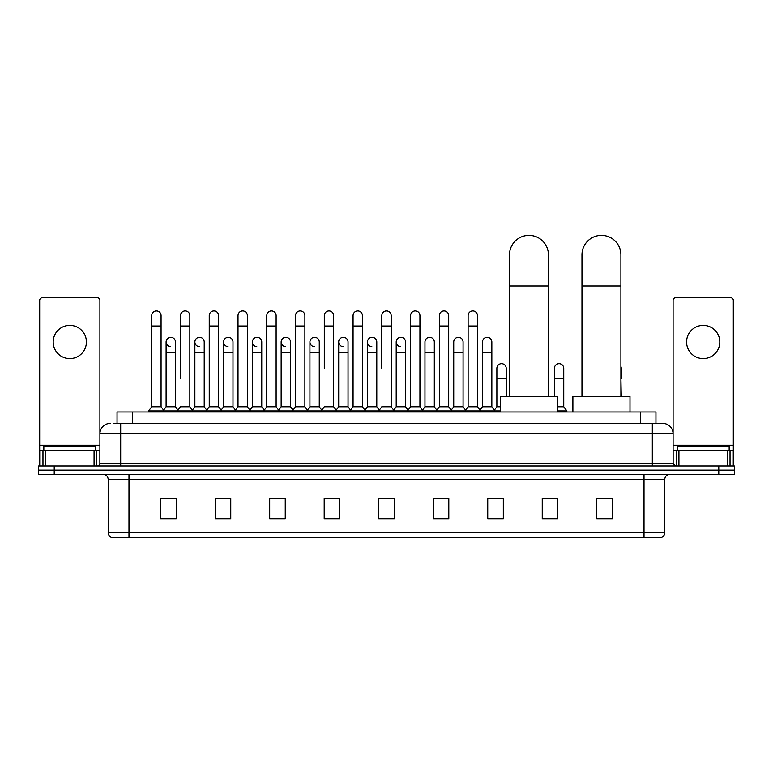 <?xml version="1.0" encoding="UTF-8"?>
<svg xmlns="http://www.w3.org/2000/svg" width="773" height="773" viewBox="0 0 773 773"><rect width="100%" height="100%" fill="white"/><g stroke="black" fill="none" stroke-linecap="round" stroke-linejoin="round"><path stroke-width="1.16" d="M117.052 423.391L117.052 411.97L655.948 411.97L655.948 423.391M114.172 423.391L659.069 423.391M113.931 423.391L120.685 423.391L120.685 433.769L99.91 433.769L99.91 463.365A2.599 2.599 0 0 1 97.321 465.964M110.297 423.391A10.387 10.387 0 0 0 99.91 433.769L99.91 300.339A2.599 2.599 0 0 0 97.321 297.75L42.283 297.75A2.599 2.599 0 0 0 39.684 300.339L39.684 450.388L45.53 450.388L45.53 465.964M662.703 423.391A10.387 10.387 0 0 1 673.09 433.769L652.315 433.769L652.315 423.391L662.548 423.391M727.47 465.964L727.47 450.388L733.316 450.388L733.316 465.964L733.316 300.339A2.599 2.599 0 0 0 730.717 297.75L675.679 297.75A2.599 2.599 0 0 0 673.09 300.339L673.09 463.365L675.679 465.964M54.226 465.964L38.65 465.964L38.65 470.11L54.226 470.11L38.65 470.11L38.65 474.264L54.226 474.264L54.226 470.11L718.774 470.11L54.226 470.11L54.226 465.964L718.774 465.964L718.774 470.11L734.35 470.11L718.774 470.11L718.774 474.264L54.226 474.264M734.35 465.964L734.35 470.11L734.35 465.964L718.774 465.964M664.78 532.626C664.635 535.109 663.389 536.771 661.041 537.612L644.015 537.612L644.015 532.626L664.78 532.626L664.78 479.463A5.189 5.189 0 0 1 669.969 474.264M644.015 537.612L111.959 537.612A5.189 5.189 0 0 1 108.22 532.626L108.22 479.463C107.911 476.303 106.181 474.574 103.031 474.264M612.342 518.963L612.342 498.199L596.766 498.199L596.766 518.963L612.342 518.963M557.826 518.963L557.826 498.199L542.25 498.199L542.25 518.963L557.826 518.963M503.32 518.963L503.32 498.199L487.744 498.199L487.744 518.963L503.32 518.963M448.804 518.963L448.804 498.199L433.228 498.199L433.228 518.963L448.804 518.963M176.234 518.963L176.234 498.199L160.658 498.199L160.658 518.963L176.234 518.963M230.75 518.963L230.75 498.199L215.174 498.199L215.174 518.963L230.75 518.963M285.256 518.963L285.256 498.199L269.68 498.199L269.68 518.963L285.256 518.963M339.772 518.963L339.772 498.199L324.196 498.199L324.196 518.963L339.772 518.963M394.288 518.963L394.288 498.199L378.712 498.199L378.712 518.963L394.288 518.963M734.35 474.264L734.35 470.11L734.35 474.264L718.774 474.264M496.363 498.305L492.362 498.305M553.883 498.305L547.651 498.305M338.168 498.305L334.168 498.199M280.638 498.305L276.637 498.305M223.117 498.305L219.117 498.305M160.658 498.305L175.973 498.305M165.586 498.305L161.596 498.305M438.832 498.199L434.832 498.305M381.311 498.199L391.689 498.199M339.772 498.305L324.196 498.305M285.256 498.305L269.68 498.305M230.75 498.305L215.174 498.305M448.804 498.305L433.228 498.305M503.32 498.305L487.744 498.305M557.826 498.305L542.25 498.305M612.342 498.305L596.766 498.305M95.755 450.388L95.755 446.234L43.839 446.234L43.839 450.388M69.802 325.365A16.61 16.61 0 0 0 53.182 341.985A16.61 16.61 0 0 0 69.802 358.595A16.61 16.61 0 0 0 86.412 341.985A16.61 16.61 0 0 0 69.802 325.365M94.074 465.964L94.074 450.388L45.53 450.388M94.074 450.388L99.91 450.388M39.684 465.964L39.684 450.388M509.494 396.394L509.494 254.858A19.47 19.47 0 0 1 528.964 235.388A19.47 19.47 0 0 1 548.434 254.858A19.47 19.47 0 0 0 528.964 235.388M548.434 396.394L548.434 254.858M557.517 411.97L557.517 396.394L500.411 396.394L500.411 411.97M581.972 396.394L581.972 254.858A19.47 19.47 0 0 1 601.442 235.388A19.47 19.47 0 0 1 620.912 254.858A19.47 19.47 0 0 0 601.442 235.388M620.912 396.394L620.912 254.858M629.995 411.97L629.995 396.394L572.89 396.394L572.89 411.97M151.73 325.993L161.074 325.993L161.074 406.772L151.73 406.772L151.73 315.606A4.677 4.677 0 0 1 156.697 310.939A4.677 4.677 0 0 1 161.074 315.606A4.677 4.677 0 0 0 156.697 310.939M151.73 406.772L148.609 410.927L148.609 411.97M161.074 406.772L164.185 410.927L148.609 410.927M180.486 378.741L180.486 325.993L189.839 325.993L189.839 406.772L180.486 406.772L177.375 410.927L164.185 410.927L164.185 411.97M180.486 325.993L180.486 315.606A4.677 4.677 0 0 1 185.452 310.939A4.677 4.677 0 0 1 189.839 315.606A4.677 4.677 0 0 0 185.452 310.939M194.873 406.772L194.873 352.362L204.217 352.362L204.217 406.772L194.873 406.772L192.351 410.134L189.839 406.772L192.95 410.927L177.375 410.927L177.375 411.97M209.251 406.772L209.251 325.993L218.595 325.993L218.595 406.772L209.251 406.772L206.14 410.927L192.95 410.927L192.95 411.97M209.251 325.993L209.251 315.606A4.677 4.677 0 0 1 214.218 310.939A4.677 4.677 0 0 1 218.595 315.606A4.677 4.677 0 0 0 214.218 310.939M218.595 378.741L218.595 406.772L221.716 410.927L206.14 410.927L206.14 411.97M238.016 406.772L238.016 325.993L247.36 325.993L247.36 406.772L238.016 406.772L234.895 410.927L221.716 410.927L221.716 411.97M238.016 325.993L238.016 315.606A4.677 4.677 0 0 1 242.983 310.939A4.677 4.677 0 0 1 247.36 315.606A4.677 4.677 0 0 0 242.983 310.939M247.36 406.772L250.471 410.927L234.895 410.927L234.895 411.97M266.782 406.772L266.782 325.993L276.125 325.993L276.125 406.772L266.782 406.772L263.661 410.927L250.471 410.927L250.471 411.97M266.782 325.993L266.782 315.606A4.677 4.677 0 0 1 271.738 310.939A4.677 4.677 0 0 1 276.125 315.606A4.677 4.677 0 0 0 271.738 310.939M276.125 368.354L276.125 406.772L279.237 410.927L263.661 410.927L263.661 411.97M295.537 406.772L295.537 325.993L304.881 325.993L304.881 406.772L295.537 406.772L292.426 410.927L279.237 410.927L279.237 411.97M295.537 325.993L295.537 315.606A4.677 4.677 0 0 1 300.504 310.939A4.677 4.677 0 0 1 304.881 315.606A4.677 4.677 0 0 0 300.504 310.939M304.881 406.772L308.002 410.927L292.426 410.927L292.426 411.97M324.302 368.354L324.302 325.993L333.646 325.993L333.646 406.772L324.302 406.772L321.191 410.927L308.002 410.927L308.002 411.97M324.302 325.993L324.302 315.606A4.677 4.677 0 0 1 329.269 310.939A4.677 4.677 0 0 1 333.646 315.606A4.677 4.677 0 0 0 329.269 310.939M333.646 368.354L333.646 406.772L336.767 410.927L321.191 410.927L321.191 411.97M353.068 406.772L353.068 325.993L362.411 325.993L362.411 406.772L353.068 406.772L349.947 410.927L336.767 410.927L336.767 411.97M353.068 325.993L353.068 315.606A4.677 4.677 0 0 1 358.034 310.939A4.677 4.677 0 0 1 362.411 315.606A4.677 4.677 0 0 0 358.034 310.939M362.411 406.772L365.523 410.927L349.947 410.927L349.947 411.97M381.823 368.354L381.823 325.993L391.177 325.993L391.177 406.772L381.823 406.772L378.712 410.927L365.523 410.927L365.523 411.97M381.823 325.993L381.823 315.606A4.677 4.677 0 0 1 386.79 310.939A4.677 4.677 0 0 1 391.177 315.606A4.677 4.677 0 0 0 386.79 310.939M391.177 406.772L394.288 410.927L378.712 410.927L378.712 411.97M405.554 406.772L405.554 352.362L396.211 352.362L396.211 406.772L405.554 406.772L408.076 410.134L410.589 406.772L410.589 325.993L419.932 325.993L419.932 406.772L410.589 406.772L407.477 410.927L394.288 410.927L394.288 411.97M410.589 325.993L410.589 315.606A4.677 4.677 0 0 1 415.555 310.939A4.677 4.677 0 0 1 419.932 315.606A4.677 4.677 0 0 0 415.555 310.939M424.966 406.772L424.966 352.362L434.32 352.362L434.32 406.772L424.966 406.772L422.454 410.134L419.932 406.772L423.053 410.927L407.477 410.927L407.477 411.97M434.32 406.772L436.832 410.134L439.354 406.772L439.354 325.993L448.698 325.993L448.698 406.772L439.354 406.772L436.233 410.927L423.053 410.927L423.053 411.97M439.354 325.993L439.354 315.606A4.677 4.677 0 0 1 444.32 310.939A4.677 4.677 0 0 1 448.698 315.606A4.677 4.677 0 0 0 444.32 310.939M453.732 406.772L453.732 352.362L463.075 352.362L463.075 406.772L453.732 406.772L451.219 410.134L448.698 406.772L451.809 410.927L436.233 410.927L436.233 411.97M463.075 406.772L465.597 410.134L468.119 406.772L468.119 325.993L477.463 325.993L477.463 406.772L468.119 406.772L464.998 410.927L451.809 410.927L451.809 411.97M468.119 325.993L468.119 315.606A4.677 4.677 0 0 1 473.086 310.939A4.677 4.677 0 0 1 477.463 315.606A4.677 4.677 0 0 0 473.086 310.939M482.497 406.772L482.497 352.362L491.841 352.362L491.841 406.772L482.497 406.772L479.975 410.134L477.463 406.772L480.574 410.927L464.998 410.927L464.998 411.97M491.841 406.772L494.952 410.927L480.574 410.927L480.574 411.97M170.485 346.642A4.677 4.677 0 0 1 166.108 341.985A4.677 4.677 0 0 1 171.075 337.318A4.677 4.677 0 0 1 175.452 341.985L175.452 352.362L166.108 352.362L166.108 341.985M175.452 352.362L175.452 406.772L166.108 406.772L166.108 352.362M166.108 406.772L163.586 410.134M175.452 406.772L177.974 410.134M199.25 346.642A4.677 4.677 0 0 1 194.873 341.985A4.677 4.677 0 0 1 199.84 337.318A4.677 4.677 0 0 1 204.217 341.985L204.217 352.362M204.217 406.772L206.739 410.134M228.016 346.642A4.677 4.677 0 0 1 223.629 341.985A4.677 4.677 0 0 1 228.595 337.318A4.677 4.677 0 0 1 232.982 341.985L232.982 352.362L223.629 352.362L223.629 341.985M232.982 352.362L232.982 406.772L223.629 406.772L223.629 352.362M223.629 406.772L221.117 410.134M232.982 406.772L235.494 410.134M256.771 346.642A4.677 4.677 0 0 1 252.394 341.985A4.677 4.677 0 0 1 257.361 337.318A4.677 4.677 0 0 1 261.738 341.985L261.738 352.362L252.394 352.362L252.394 341.985M261.738 352.362L261.738 406.772L252.394 406.772L252.394 352.362M252.394 406.772L249.882 410.134M261.738 406.772L264.26 410.134M285.537 346.642A4.677 4.677 0 0 1 281.159 341.985A4.677 4.677 0 0 1 286.126 337.318A4.677 4.677 0 0 1 290.503 341.985L290.503 352.362L281.159 352.362L281.159 341.985M290.503 352.362L290.503 406.772L281.159 406.772L281.159 352.362M281.159 406.772L278.638 410.134M290.503 406.772L293.025 410.134M314.302 346.642A4.677 4.677 0 0 1 309.925 341.985A4.677 4.677 0 0 1 314.891 337.318A4.677 4.677 0 0 1 319.268 341.985L319.268 352.362L309.925 352.362L309.925 341.985M319.268 352.362L319.268 406.772L309.925 406.772L309.925 352.362M309.925 406.772L307.403 410.134M319.268 406.772L321.781 410.134M343.067 346.642A4.677 4.677 0 0 1 338.68 341.985A4.677 4.677 0 0 1 343.647 337.318A4.677 4.677 0 0 1 348.034 341.985L348.034 352.362L338.68 352.362L338.68 341.985M348.034 352.362L348.034 406.772L338.68 406.772L338.68 352.362M338.68 406.772L336.168 410.134M348.034 406.772L350.546 410.134M371.823 346.642A4.677 4.677 0 0 1 367.446 341.985A4.677 4.677 0 0 1 372.412 337.318A4.677 4.677 0 0 1 376.789 341.985L376.789 352.362L367.446 352.362L367.446 341.985M376.789 352.362L376.789 406.772L367.446 406.772L367.446 352.362M367.446 406.772L364.924 410.134M376.789 406.772L379.311 410.134M400.588 346.642A4.677 4.677 0 0 1 396.211 341.985A4.677 4.677 0 0 1 401.177 337.318A4.677 4.677 0 0 1 405.554 341.985L405.554 352.362M396.211 406.772L393.689 410.134M424.966 352.362L424.966 341.985A4.677 4.677 0 0 1 429.933 337.318A4.677 4.677 0 0 1 434.32 341.985L434.32 352.362M453.732 352.362L453.732 341.985A4.677 4.677 0 0 1 458.698 337.318A4.677 4.677 0 0 1 463.075 341.985L463.075 352.362M482.497 352.362L482.497 341.985A4.677 4.677 0 0 1 487.463 337.318A4.677 4.677 0 0 1 491.841 341.985L491.841 352.362M500.411 410.927L494.952 410.927L494.952 411.97M496.875 368.354A4.677 4.677 0 0 1 501.841 363.687A4.677 4.677 0 0 1 506.218 368.354L506.218 378.741L496.875 378.741L496.875 368.354M500.411 406.772L496.875 406.772L496.875 378.741M506.218 396.394L506.218 378.741M496.875 406.772L494.362 410.134M554.405 368.354A4.677 4.677 0 0 1 559.372 363.687A4.677 4.677 0 0 1 563.749 368.354L563.749 378.741L554.405 378.741L554.405 368.354M563.749 378.741L563.749 406.772L557.517 406.772M554.405 396.394L554.405 378.741M563.749 406.772L566.86 410.927L557.517 410.927M566.86 410.927L566.86 411.97M621.27 396.394L620.912 378.741M620.912 366.547A4.677 4.677 0 0 1 621.27 368.354L621.27 378.741M703.198 325.365A16.61 16.61 0 0 0 686.588 341.985A16.61 16.61 0 0 0 703.198 358.595A16.61 16.61 0 0 0 719.818 341.985A16.61 16.61 0 0 0 703.198 325.365M727.47 450.388L678.926 450.388L678.926 465.964M673.09 450.388L678.926 450.388M673.09 465.964L673.09 463.365L652.315 463.365L652.315 433.769L120.685 433.769L120.685 463.365L652.315 463.365L652.315 465.964M729.161 450.388L729.161 446.234L677.245 446.234L677.245 450.388M132.627 423.391L132.627 411.97M640.373 423.391L640.373 411.97M120.685 465.964L120.685 463.365L99.91 463.365M644.015 474.264L644.015 479.463L108.22 479.463M664.78 479.463L644.015 479.463L644.015 532.626L128.985 532.626L128.985 537.612M108.22 532.626L128.985 532.626L128.985 474.264M394.288 518.248L378.712 518.248M339.772 518.248L324.196 518.248M285.256 518.248L269.68 518.248M230.75 518.248L215.174 518.248M176.234 518.248L160.658 518.248M448.804 518.248L433.228 518.248M503.32 518.248L487.744 518.248M557.826 518.248L542.25 518.248M612.342 518.248L596.766 518.248M99.91 445.19L39.684 445.19M99.872 463.819L99.872 450.388M96.625 450.388L96.625 465.964M39.732 450.388L39.732 465.964M42.969 465.964L42.969 450.388M509.494 286.01L548.434 286.01M581.972 286.01L620.912 286.01M733.316 445.19L673.09 445.19M733.268 465.964L733.268 450.388M730.031 450.388L730.031 465.964M673.128 450.388L673.128 463.819M676.375 465.964L676.375 450.388M161.074 325.993L161.074 315.606M189.839 325.993L189.839 315.606M218.595 325.993L218.595 315.606M247.36 325.993L247.36 315.606M276.125 325.993L276.125 315.606M304.881 325.993L304.881 315.606M333.646 325.993L333.646 315.606M362.411 325.993L362.411 315.606M391.177 325.993L391.177 315.606M419.932 325.993L419.932 315.606M448.698 325.993L448.698 315.606M477.463 325.993L477.463 315.606M194.873 352.362L194.873 341.985M396.211 352.362L396.211 341.985M266.782 378.741L266.782 368.354M295.537 378.741L295.537 368.354M304.881 378.741L304.881 368.354"/></g></svg>
